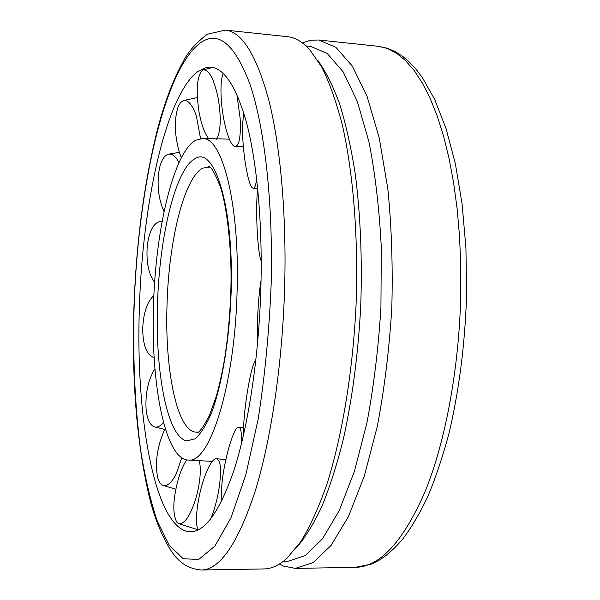 <?xml version="1.0" encoding="UTF-8"?>
<svg xmlns="http://www.w3.org/2000/svg" width="600" height="600" viewBox="0 0 600 600"><rect width="100%" height="100%" fill="white"/><g stroke="black" fill="none" stroke-linecap="round" stroke-linejoin="round"><path stroke-width="0.9" d="M237.112 290.805C239.85 204.975 222.502 137.625 202.815 138.472L195.525 140.295C173.317 152.993 155.528 230.002 153.495 305.722C150.66 384.405 165.285 460.155 188.602 460.065C209.843 463.582 235.028 384.33 237.112 290.805M139.365 308.243C135.623 413.94 153.39 520.688 185.91 531.09C202.118 535.778 218.062 515.73 233.745 470.947C248.438 425.91 259.013 356.392 260.903 286.56C262.59 222.03 256.853 161.197 246.278 121.688C234.885 82.5 221.587 64.44 206.392 67.485L197.542 71.715C165.615 96.203 142.305 204.54 139.365 308.243M302.4 42.885L310.485 40.297L318.66 39.99L335.858 47.31L352.305 66.067L367.08 96.458L379.222 137.873L387.817 188.752C391.59 226.62 392.918 266.347 391.808 307.935C389.243 349.462 384.412 388.912 377.325 426.3L364.267 476.22L348.525 516.405L331.125 545.377L313.087 562.612L295.312 568.388L283.515 566.1L279.368 564.067M201.413 570L264.03 568.928C271.545 568.845 279.218 565.268 287.055 558.188L300.78 541.688C309.81 526.942 318.322 508.365 326.34 485.947C341.737 438.217 352.642 373.748 356.002 306.353C358.605 238.92 353.43 173.738 342.3 124.845C336.293 101.805 329.445 82.545 321.757 67.065L309.54 49.418C302.355 41.678 295.02 37.432 287.55 36.69L225.27 30.098L207.202 34.275C197.745 41.55 190.575 49.162 185.685 57.113C174.84 75.352 165.502 99.248 157.657 128.782C144.06 182.745 136.125 242.903 133.868 309.248C131.708 382.673 137.062 446.107 149.94 499.56C156.877 527.115 169.163 551.002 177.945 559.275C184.14 565.658 191.955 569.227 201.413 570C219.945 569.707 237.825 543.57 255.06 491.595C271.23 439.44 282.69 362.093 284.722 284.632C286.515 213.472 280.358 146.16 268.92 100.59C256.635 55.29 242.085 31.793 225.27 30.098M296.513 547.688C305.25 537.51 313.71 523.748 321.885 506.4C329.775 487.072 336.923 464.7 343.312 439.275C352.327 398.647 358.125 354.413 360.712 306.562C362.355 258.668 360.48 214.087 355.087 172.822C350.962 146.94 345.817 124.02 339.668 104.078C333.045 86.078 325.837 71.625 318.03 60.713M283.305 561.345L288.007 561.278L305.13 555.653L322.493 538.83L339.24 510.562L354.39 471.375L366.952 422.722C373.785 386.31 378.442 347.888 380.925 307.455L381.3 247.688C379.32 208.905 375.202 173.618 368.955 141.833L357.315 101.46L343.132 71.82L327.315 53.535L310.763 46.425L306.082 45.938M181.358 157.778L179.52 152.91C174.39 134.88 173.985 119.333 178.297 106.275L180.773 102.262L183.757 100.47C188.325 100.012 192.51 105.097 196.305 115.718L200.542 138.525M164.055 211.605C158.227 198.555 156.683 184.148 159.428 168.382C161.407 159.855 164.505 155.1 168.727 154.14C171.705 153.727 174.585 155.61 177.36 159.78L178.988 162.645M154.65 282.375C148.545 274.147 146.085 262.005 147.27 245.955C149.153 231.337 153.398 223.17 160.005 221.452L162.097 221.587M153.697 357.45L154.148 357.54L153.697 357.45C146.708 354.877 143.04 345.525 142.695 329.385C143.273 313.23 147.007 301.913 153.892 295.433M163.515 422.55L162.675 423.518C159.953 426.397 157.312 427.545 154.748 426.967C150.135 425.445 147.255 419.692 146.123 409.702C145.155 393.735 148.095 380.055 154.935 368.663M181.77 457.785L176.183 473.933C171.773 482.513 167.49 486.368 163.32 485.498C160.785 484.71 158.903 482.04 157.657 477.48C154.905 462.99 157.028 447.51 164.025 431.048L165.262 428.625M199.335 460.35C201.345 470.362 200.123 483.293 195.667 499.132C190.148 515.963 184.583 524.168 178.972 523.748L176.775 522.12C172.365 513.548 172.898 499.095 178.38 478.77C180.765 470.903 183.532 464.61 186.675 459.885M197.933 530.04C195.862 524.197 196.05 514.207 198.495 500.07C202.2 478.875 211.215 457.905 216.502 458.7C221.017 460.38 221.752 471.015 218.708 490.597C216.765 501.255 214.08 510.78 210.645 519.165M221.812 500.985L221.722 486.78C223.35 462.51 233.663 426.06 238.733 427.215C241.02 427.62 241.83 433.35 241.185 444.397L241.132 445.043M243.675 434.377C242.603 414.293 251.16 362.002 255.788 360.84M257.535 343.74C256.56 327.615 258.33 295.642 261.045 280.522M261.218 260.918C257.452 253.395 255.263 207.638 257.715 188.602M256.612 178.462C255.968 184.92 254.858 188.153 253.298 188.167C248.243 188.962 241.515 147.48 242.67 123.472L243.757 112.935M236.835 94.252L240.142 118.305C240.96 136.208 239.347 145.627 235.29 146.565C229.95 146.97 222.683 122.265 221.295 99.705C220.515 87.293 221.16 78.495 223.222 73.328M208.875 138.915C204.675 133.59 201.39 124.583 199.02 111.885C195.825 90.645 196.882 76.815 202.208 70.395L203.625 69.742C209.52 70.14 214.447 80.01 218.4 99.368C221.295 118.192 220.718 131.483 216.66 139.23M209.505 167.108L202.905 168.09C184.178 177.097 168.667 241.178 167.017 304.987C164.767 368.85 176.618 429.428 195.218 432.082L197.798 432.135M231.157 291.87C233.947 206.85 214.507 145.208 194.985 158.715C175.373 168.877 159.27 237.24 157.477 305.01C155.28 372.96 167.295 436.627 186.683 440.918L195.045 438.817C200.775 433.845 206.325 425.04 211.688 412.425C222.075 384.27 229.567 338.94 231.157 291.87M198.345 44.453C162.547 74.64 137.34 195.015 134.04 309.188C132.81 359.235 134.977 405.982 140.542 449.445C144.877 476.85 150.48 500.812 157.365 521.317L169.29 545.347L183.218 558.72L198.66 559.493L214.913 546.09L231.03 517.68L245.865 474.653L258.202 418.912C264.84 376.433 269.153 331.702 271.14 284.737C273.263 202.98 264.63 127.485 250.005 84.375C234.202 42.405 216.983 29.1 198.345 44.453M466.627 293.903C465.067 343.928 459.12 390.705 448.778 434.257C441.825 459.51 434.662 480.63 427.298 497.625C419.415 514.05 411.045 528.09 402.188 539.737C391.23 552.322 380.865 560.467 371.1 564.165L355.305 567.36C379.92 566.91 403.162 541.688 425.048 491.7C445.522 441.57 459.33 367.485 460.793 293.168L460.748 264.195L459.502 235.837L457.095 208.493L453.577 182.512L449.018 158.235L443.513 135.93L437.153 115.845L430.05 98.16L422.317 82.988L414.082 70.425L405.457 60.502L396.555 53.205L387.472 48.502L378.33 46.305L318.66 39.99M202.815 138.472L229.365 139.155M188.602 460.065L212.333 461.408M209.43 167.062L208.567 166.725C210.502 165.532 214.35 172.005 220.11 186.157C226.358 203.392 232.44 248.94 230.775 291.983C229.965 315.33 227.91 337.59 224.618 358.77C222.255 372.263 219.555 384.555 216.517 395.632L209.25 415.875C202.62 428.197 198.472 433.717 196.83 432.428L197.715 432.173M466.635 293.82L465.923 247.868L462.112 204.097L455.415 164.01L446.138 128.812L434.662 99.36L422.4 77.67L416.22 69.45L409.725 62.4L402.9 56.535L395.933 51.998L387.285 48.225L378.33 46.305M355.305 567.36L295.312 568.388M197.34 97.583L183.757 100.47M179.34 152.333L168.727 154.14M162.172 221.167L160.005 221.452M164.805 429.48L154.748 426.967M175.778 489.217L163.32 485.498M197.798 529.71L178.972 523.748M216.502 458.7L225.84 459.683M238.733 427.215L243.675 427.537M253.298 188.167L257.685 188.317M235.29 146.565L243.345 146.49M212.737 67.463L203.625 69.742"/></g></svg>
